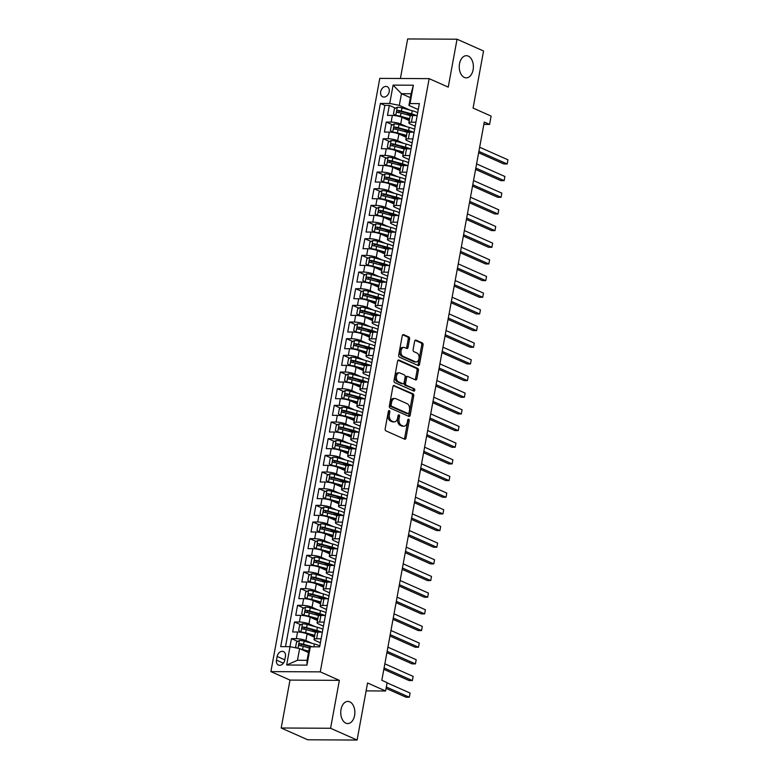 <?xml version="1.0" encoding="UTF-8"?>
<svg xmlns="http://www.w3.org/2000/svg" width="779" height="779" viewBox="0 0 779 779"><rect width="100%" height="100%" fill="white"/><g stroke="black" fill="none" stroke-linecap="round" stroke-linejoin="round"><path stroke-width="1.17" d="M389.305 410.572A1.188 0.76 90.3 0 0 388.37 411.4L385.177 428.781A1.704 1.081 90.3 0 0 385.917 430.875L404.661 439.2A1.704 1.081 90.3 0 0 404.953 439.268A1.704 1.081 90.3 0 0 405.995 438.032L409.189 420.65A1.188 0.76 90.3 0 0 407.729 420.008L407.32 422.257A5.443 3.467 90.3 0 1 403.96 426.21A5.443 3.467 90.3 0 1 403.025 426.006L401.467 425.315A5.443 3.467 90.3 0 1 399.091 418.596L399.51 416.346A1.188 0.76 90.3 0 0 398.05 415.704L397.631 417.953A5.443 3.467 90.3 0 1 394.271 421.906A5.443 3.467 90.3 0 1 393.346 421.702L391.779 421.011A5.443 3.467 90.3 0 1 389.412 414.292L389.821 412.042A1.188 0.76 90.3 0 0 389.305 410.572M464.362 77.433A11.081 7.069 90.3 0 0 466.261 77.851A11.081 7.069 90.3 0 0 473.311 68.318A11.081 7.069 90.3 0 0 468.276 56.107A11.081 7.069 90.3 0 0 466.378 55.689A11.081 7.069 90.3 0 0 459.328 65.232A11.081 7.069 90.3 0 0 464.362 77.433M345.847 723.155A11.081 7.069 90.3 0 0 347.746 723.574A11.081 7.069 90.3 0 0 354.796 714.031A11.081 7.069 90.3 0 0 349.761 701.83A11.081 7.069 90.3 0 0 347.862 701.412A11.081 7.069 90.3 0 0 340.812 710.954A11.081 7.069 90.3 0 0 345.847 723.155M380.668 91.718A5.541 4.109 -66 0 0 382.684 96.81A5.541 4.109 -66 0 0 389.208 91.766A5.541 4.109 -66 0 0 387.192 86.683A5.541 4.109 -66 0 0 380.668 91.718M409.579 339.05A1.704 1.081 90.3 0 0 408.839 336.956L403.58 334.619A1.704 1.081 90.3 0 0 403.288 334.551A1.704 1.081 90.3 0 0 402.246 335.788L398.702 355.088A1.704 1.081 90.3 0 0 399.442 357.191L418.177 365.517A1.704 1.081 90.3 0 0 418.469 365.585A1.704 1.081 90.3 0 0 419.521 364.348L423.065 345.048A1.704 1.081 90.3 0 0 422.325 342.945L415.976 340.121A1.704 1.081 90.3 0 0 415.684 340.063A1.704 1.081 90.3 0 0 414.632 341.299L413.113 349.557A1.704 1.081 90.3 0 0 413.853 351.65L417.008 353.053A4.547 2.902 90.3 0 1 419.073 358.058A4.547 2.902 90.3 0 1 416.181 361.972A4.547 2.902 90.3 0 1 415.402 361.807L403.064 356.324A4.547 2.902 90.3 0 1 401 351.31A4.547 2.902 90.3 0 1 403.892 347.395A4.547 2.902 90.3 0 1 404.671 347.57L406.726 348.486A1.704 1.081 90.3 0 0 407.018 348.544A1.704 1.081 90.3 0 0 408.069 347.307L409.579 339.05L408.245 339.04A1.704 1.081 90.3 0 0 407.505 336.947L402.714 334.814M330.569 728.268L339.362 680.359L289.992 680.086L281.2 727.995L330.569 728.268L357.094 740.05L367.561 682.979L385.595 690.992L387.124 682.657L381.827 680.301L484.275 122.069L489.582 124.426L491.111 116.09L473.077 108.077L483.555 51.005L457.039 39.213L407.66 38.95L400.406 78.484M339.362 680.359L320.276 671.868L429.151 78.64L448.246 87.121L457.039 39.213M394.252 385.488A1.704 1.081 90.3 0 0 393.96 385.42A1.704 1.081 90.3 0 0 392.908 386.657L389.364 405.956A1.704 1.081 90.3 0 0 390.104 408.06L408.848 416.385A1.704 1.081 90.3 0 0 409.141 416.453A1.704 1.081 90.3 0 0 410.182 415.217L413.727 395.917A1.704 1.081 90.3 0 0 412.987 393.814L393.668 385.478M394.028 380.522L397.572 361.222A1.704 1.081 90.3 0 1 398.624 359.986A1.704 1.081 90.3 0 1 398.916 360.054L417.661 368.379A1.704 1.081 90.3 0 1 418.401 370.483L416.882 378.74A1.704 1.081 90.3 0 1 415.83 379.977A1.704 1.081 90.3 0 1 415.538 379.909L407.943 376.53A1.704 1.081 90.3 0 0 407.651 376.471A1.704 1.081 90.3 0 0 406.599 377.708L405.596 383.19A1.704 1.081 90.3 0 0 406.336 385.284L414.243 388.799A1.188 0.76 90.3 0 1 413.824 391.087L394.778 382.625A1.704 1.081 90.3 0 1 394.028 380.522M357.094 740.05L307.715 739.787L281.2 727.995M412.003 115.477L406.268 112.936M395.596 108.193L389.325 105.399L387.484 115.399L392.353 115.428L391.136 122.089A6.923 1.431 10.4 0 1 400.718 124.007L406.94 126.773M408.946 132.148L403.21 129.596M392.538 124.854L386.267 122.06L384.427 132.06L389.296 132.089L388.078 138.75A6.923 1.431 10.4 0 1 397.65 140.668L403.882 143.433M405.888 148.808L400.153 146.257M389.481 141.515L383.2 138.73L381.369 148.731L386.238 148.75L385.021 155.42A6.923 1.431 10.4 0 1 394.593 157.329L400.815 160.094M402.821 165.469L397.095 162.928M386.423 158.176L380.142 155.391L378.312 165.391L383.18 165.421L381.953 172.081A6.923 1.431 10.4 0 1 391.535 173.999L397.757 176.765M399.763 182.14L394.028 179.589M383.365 174.847L377.085 172.052L375.254 182.052L380.123 182.082L378.896 188.742A6.923 1.431 10.4 0 1 388.478 190.66L394.7 193.426M396.706 198.801L390.97 196.25M380.308 191.507L374.027 188.722L372.196 198.713L377.065 198.742L375.838 205.413A6.923 1.431 10.4 0 1 385.42 207.321L391.642 210.087M393.648 215.462L387.913 212.91M377.25 208.168L370.97 205.383L369.139 215.384L374.008 215.403L372.781 222.073A6.923 1.431 10.4 0 1 382.362 223.992L388.585 226.757M390.591 232.123L384.855 229.581M374.183 224.839L367.912 222.044L366.081 232.045L370.95 232.074L369.723 238.734A6.923 1.431 10.4 0 1 379.305 240.653L385.527 243.418M387.533 248.793L381.798 246.242M371.125 241.5L364.854 238.715L363.014 248.705L367.892 248.735L366.666 255.405A6.923 1.431 10.4 0 1 376.247 257.313L382.47 260.079M384.475 265.454L378.74 262.903M368.068 258.161L361.797 255.376L359.956 265.376L364.835 265.396L363.608 272.066A6.923 1.431 10.4 0 1 373.19 273.984L379.412 276.749M381.418 282.115L375.682 279.573M365.01 274.831L358.739 272.037L356.899 282.037L361.768 282.066L360.55 288.727A6.923 1.431 10.4 0 1 370.132 290.645L376.354 293.41M378.36 298.785L372.625 296.234M361.953 291.492L355.682 288.697L353.841 298.698L358.71 298.727L357.493 305.387A6.923 1.431 10.4 0 1 367.075 307.306L373.297 310.071M375.303 315.446L369.567 312.895M358.895 308.153L352.624 305.368L350.784 315.368L355.652 315.388L354.435 322.058A6.923 1.431 10.4 0 1 364.017 323.967L370.239 326.732M372.245 332.107L366.51 329.566M355.837 324.824L349.567 322.029L347.726 332.029L352.595 332.058L351.378 338.719A6.923 1.431 10.4 0 1 360.95 340.637L367.182 343.403M369.188 348.778L363.452 346.227M352.78 341.484L346.499 338.69L344.669 348.69L349.537 348.719L348.32 355.38A6.923 1.431 10.4 0 1 357.892 357.298L364.114 360.064M366.12 365.439L360.395 362.887M349.722 358.145L343.442 355.36L341.611 365.351L346.48 365.38L345.253 372.05A6.923 1.431 10.4 0 1 354.834 373.959L361.057 376.724M363.063 382.099L357.327 379.548M346.665 374.806L340.384 372.021L338.553 382.022L343.422 382.041L342.195 388.711A6.923 1.431 10.4 0 1 351.777 390.63L357.999 393.395M360.005 398.77L354.27 396.219M343.607 391.477L337.326 388.682L335.496 398.682L340.365 398.712L339.138 405.372A6.923 1.431 10.4 0 1 348.719 407.29L354.942 410.056M356.948 415.431L351.212 412.88M340.55 408.138L334.269 405.353L332.438 415.343L337.307 415.373L336.08 422.043A6.923 1.431 10.4 0 1 345.662 423.951L351.884 426.717M353.89 432.092L348.155 429.541M337.482 424.798L331.211 422.014L329.381 432.014L334.249 432.033L333.022 438.704A6.923 1.431 10.4 0 1 342.604 440.622L348.826 443.387M350.832 448.753L345.097 446.211M334.425 441.469L328.154 438.674L326.323 448.675L331.192 448.704L329.965 455.364A6.923 1.431 10.4 0 1 339.547 457.283L345.769 460.048M347.775 465.423L342.039 462.872M331.367 458.13L325.096 455.345L323.256 465.336L328.134 465.365L326.907 472.035A6.923 1.431 10.4 0 1 336.489 473.944L342.711 476.709M344.717 482.084L338.982 479.533M328.31 474.791L322.039 472.006L320.198 482.006L325.077 482.026L323.85 488.696A6.923 1.431 10.4 0 1 333.431 490.604L339.654 493.37M341.66 498.745L335.924 496.204M325.252 491.461L318.981 488.667L317.141 498.667L322.009 498.696L320.792 505.357A6.923 1.431 10.4 0 1 330.374 507.275L336.596 510.041M338.602 515.416L332.867 512.864M322.194 508.122L315.923 505.328L314.083 515.328L318.952 515.357L317.735 522.018A6.923 1.431 10.4 0 1 327.316 523.936L333.539 526.701M335.545 532.076L329.809 529.525M319.137 524.783L312.866 521.998L311.025 531.999L315.894 532.018L314.677 538.688A6.923 1.431 10.4 0 1 324.249 540.597L330.481 543.362M332.487 548.737L326.752 546.186M316.079 541.444L309.799 538.659L307.968 548.659L312.837 548.689L311.619 555.349A6.923 1.431 10.4 0 1 321.191 557.267L327.414 560.033M329.42 565.408L323.694 562.857M313.022 558.115L306.741 555.32L304.91 565.32L309.779 565.35L308.552 572.01A6.923 1.431 10.4 0 1 318.134 573.928L324.356 576.694M326.362 582.069L320.627 579.518M309.964 574.775L303.683 571.99L301.853 581.981L306.722 582.01L305.495 588.681A6.923 1.431 10.4 0 1 315.076 590.589L321.299 593.355M323.304 598.73L317.569 596.178M306.907 591.436L300.626 588.651L298.795 598.652L303.664 598.671L302.437 605.341A6.923 1.431 10.4 0 1 312.019 607.26L318.241 610.025M320.247 615.391L314.512 612.849M303.849 608.107L297.568 605.312L295.738 615.313L300.606 615.342L299.379 622.002A6.923 1.431 10.4 0 1 308.961 623.921L315.183 626.686M317.189 632.061L311.454 629.51M300.782 624.768L294.511 621.983L292.68 631.973L297.549 632.003A6.923 1.431 10.4 0 1 307.13 633.921L314.443 637.173M392.353 115.428A6.923 1.431 -169.6 0 1 401.935 117.337L409.257 120.589M389.296 132.089A6.923 1.431 -169.6 0 1 398.877 134.007L406.2 137.26M386.238 148.75A6.923 1.431 -169.6 0 1 395.82 150.668L403.142 153.921M383.18 165.421A6.923 1.431 -169.6 0 1 392.762 167.329L400.085 170.582M380.123 182.082A6.923 1.431 -169.6 0 1 389.704 183.99L397.027 187.252M377.065 198.742A6.923 1.431 -169.6 0 1 386.647 200.661L393.96 203.913M374.008 215.403A6.923 1.431 -169.6 0 1 383.589 217.322L390.902 220.574M370.95 232.074A6.923 1.431 -169.6 0 1 380.532 233.982L387.845 237.235M367.892 248.735A6.923 1.431 -169.6 0 1 377.474 250.653L384.787 253.905M364.835 265.396A6.923 1.431 -169.6 0 1 374.407 267.314L381.729 270.566M361.768 282.066A6.923 1.431 -169.6 0 1 371.349 283.975L378.672 287.227M358.71 298.727A6.923 1.431 -169.6 0 1 368.292 300.645L375.614 303.898M355.652 315.388A6.923 1.431 -169.6 0 1 365.234 317.306L372.557 320.558M352.595 332.058A6.923 1.431 -169.6 0 1 362.177 333.967L369.499 337.219M349.537 348.719A6.923 1.431 -169.6 0 1 359.119 350.628L366.442 353.89M346.48 365.38A6.923 1.431 -169.6 0 1 356.061 367.298L363.384 370.551M343.422 382.041A6.923 1.431 -169.6 0 1 353.004 383.959L360.326 387.212M340.365 398.712A6.923 1.431 -169.6 0 1 349.946 400.62L357.259 403.873M337.307 415.373A6.923 1.431 -169.6 0 1 346.889 417.291L354.202 420.543M334.249 432.033A6.923 1.431 -169.6 0 1 343.831 433.952L351.144 437.204M331.192 448.704A6.923 1.431 -169.6 0 1 340.774 450.613L348.086 453.865M328.134 465.365A6.923 1.431 -169.6 0 1 337.706 467.283L345.029 470.535M325.077 482.026A6.923 1.431 -169.6 0 1 334.649 483.944L341.971 487.196M322.009 498.696A6.923 1.431 -169.6 0 1 331.591 500.605L338.914 503.857M318.952 515.357A6.923 1.431 -169.6 0 1 328.534 517.275L335.856 520.528M315.894 532.018A6.923 1.431 -169.6 0 1 325.476 533.936L332.799 537.189M312.837 548.689A6.923 1.431 -169.6 0 1 322.418 550.597L329.741 553.85M309.779 565.35A6.923 1.431 -169.6 0 1 319.361 567.258L326.683 570.52M306.722 582.01A6.923 1.431 -169.6 0 1 316.303 583.929L323.626 587.181M303.664 598.671A6.923 1.431 -169.6 0 1 313.246 600.59L320.558 603.842M300.606 615.342A6.923 1.431 -169.6 0 1 310.188 617.25L317.501 620.503M284.754 660.173L285.426 656.502A5.365 3.983 -66 0 0 283.468 651.575A5.365 3.983 -66 0 0 277.149 656.463L276.477 660.125A5.365 3.983 -66 0 0 278.434 665.052A5.365 3.983 -66 0 0 284.754 660.173M320.276 671.868L270.897 671.605L379.782 78.377L429.151 78.64M389.325 105.399L384.855 105.379L380.395 103.393L280.693 646.638L290.031 646.687L299.613 648.605L308.503 652.549M380.395 103.393L389.734 103.451L393.103 85.115L413.386 85.223L410.017 103.558L419.355 103.607L319.653 646.843L310.315 646.794L306.955 665.13L286.672 665.013L290.031 646.687M415.207 126.227L410.319 124.056A6.923 1.431 10.4 0 1 408.848 122.839A6.923 1.431 10.4 0 1 411.419 122.196L415.937 122.225M412.149 142.888L407.261 140.717A6.923 1.431 10.4 0 1 405.791 139.499A6.923 1.431 10.4 0 1 408.362 138.866L412.88 138.886M409.092 159.559L404.204 157.387A6.923 1.431 10.4 0 1 402.724 156.16A6.923 1.431 10.4 0 1 405.294 155.527L409.822 155.557M406.034 176.22L401.146 174.048A6.923 1.431 10.4 0 1 399.666 172.831A6.923 1.431 10.4 0 1 402.237 172.188L406.765 172.217M402.977 192.88L398.088 190.709A6.923 1.431 10.4 0 1 396.608 189.492A6.923 1.431 10.4 0 1 399.179 188.859L403.707 188.878M399.919 209.551L395.031 207.38A6.923 1.431 10.4 0 1 393.551 206.153A6.923 1.431 10.4 0 1 396.122 205.52L400.649 205.539M396.862 226.212L391.973 224.04A6.923 1.431 10.4 0 1 390.493 222.813A6.923 1.431 10.4 0 1 393.064 222.181L397.592 222.21M393.794 242.873L388.916 240.701A6.923 1.431 10.4 0 1 387.436 239.484A6.923 1.431 10.4 0 1 390.006 238.851L394.534 238.871M390.737 259.543L385.858 257.372A6.923 1.431 10.4 0 1 384.378 256.145A6.923 1.431 10.4 0 1 386.949 255.512L391.477 255.531M387.679 276.204L382.791 274.033A6.923 1.431 10.4 0 1 381.321 272.806A6.923 1.431 10.4 0 1 383.891 272.173L388.419 272.202M384.622 292.865L379.733 290.694A6.923 1.431 10.4 0 1 378.263 289.476A6.923 1.431 10.4 0 1 380.834 288.834L385.362 288.863M381.564 309.526L376.676 307.354A6.923 1.431 10.4 0 1 375.205 306.137A6.923 1.431 10.4 0 1 377.776 305.504L382.304 305.524M378.506 326.197L373.618 324.025A6.923 1.431 10.4 0 1 372.148 322.798A6.923 1.431 10.4 0 1 374.718 322.165L379.237 322.194M375.449 342.857L370.561 340.686A6.923 1.431 10.4 0 1 369.09 339.469A6.923 1.431 10.4 0 1 371.661 338.826L376.179 338.855M372.391 359.518L367.503 357.347A6.923 1.431 10.4 0 1 366.023 356.13A6.923 1.431 10.4 0 1 368.594 355.497L373.122 355.516M369.334 376.189L364.445 374.017A6.923 1.431 10.4 0 1 362.965 372.79A6.923 1.431 10.4 0 1 365.536 372.158L370.064 372.177M366.276 392.85L361.388 390.678A6.923 1.431 10.4 0 1 359.908 389.451A6.923 1.431 10.4 0 1 362.478 388.818L367.006 388.848M363.218 409.511L358.33 407.339A6.923 1.431 10.4 0 1 356.85 406.122A6.923 1.431 10.4 0 1 359.421 405.489L363.949 405.508M360.161 426.181L355.273 424.01A6.923 1.431 10.4 0 1 353.793 422.783A6.923 1.431 10.4 0 1 356.363 422.15L360.891 422.169M357.094 442.842L352.215 440.671A6.923 1.431 10.4 0 1 350.735 439.444A6.923 1.431 10.4 0 1 353.306 438.811L357.834 438.84M354.036 459.503L349.158 457.331A6.923 1.431 10.4 0 1 347.677 456.114A6.923 1.431 10.4 0 1 350.248 455.472L354.776 455.501M350.978 476.164L346.09 473.992A6.923 1.431 10.4 0 1 344.62 472.775A6.923 1.431 10.4 0 1 347.191 472.142L351.719 472.162M347.921 492.834L343.033 490.663A6.923 1.431 10.4 0 1 341.562 489.436A6.923 1.431 10.4 0 1 344.133 488.803L348.661 488.832M344.863 509.495L339.975 507.324A6.923 1.431 10.4 0 1 338.505 506.107A6.923 1.431 10.4 0 1 341.075 505.464L345.603 505.493M341.806 526.156L336.918 523.985A6.923 1.431 10.4 0 1 335.447 522.767A6.923 1.431 10.4 0 1 338.018 522.134L342.536 522.154M338.748 542.827L333.86 540.655A6.923 1.431 10.4 0 1 332.39 539.428A6.923 1.431 10.4 0 1 334.96 538.795L339.478 538.815M335.691 559.488L330.802 557.316A6.923 1.431 10.4 0 1 329.322 556.089A6.923 1.431 10.4 0 1 331.893 555.456L336.421 555.485M332.633 576.148L327.745 573.977A6.923 1.431 10.4 0 1 326.265 572.76A6.923 1.431 10.4 0 1 328.835 572.127L333.363 572.146M329.575 592.819L324.687 590.648A6.923 1.431 10.4 0 1 323.207 589.421A6.923 1.431 10.4 0 1 325.778 588.788L330.306 588.807M326.518 609.48L321.63 607.308A6.923 1.431 10.4 0 1 320.15 606.081A6.923 1.431 10.4 0 1 322.72 605.449L327.248 605.478M323.46 626.141L318.572 623.969A6.923 1.431 10.4 0 1 317.092 622.752A6.923 1.431 10.4 0 1 319.663 622.109L324.191 622.139M297.724 641.429L291.453 638.644L296.322 638.673A6.923 1.431 10.4 0 1 305.904 640.581L312.126 643.347M320.393 642.802L315.514 640.63A6.923 1.431 10.4 0 1 314.034 639.413A6.923 1.431 10.4 0 1 316.605 638.78L321.133 638.799M314.034 639.413L315.261 632.743A6.923 1.431 10.4 0 1 317.832 632.11L322.36 632.139M417.164 115.555L412.636 115.535A6.923 1.431 -169.6 0 0 410.066 116.168L408.848 122.839M414.107 132.226L409.579 132.196A6.923 1.431 -169.6 0 0 407.008 132.829L405.791 139.499M411.049 148.886L406.521 148.857A6.923 1.431 -169.6 0 0 403.95 149.5L402.724 156.16M407.992 165.547L403.464 165.528A6.923 1.431 -169.6 0 0 400.893 166.161L399.666 172.831M404.934 182.218L400.406 182.189A6.923 1.431 -169.6 0 0 397.835 182.822L396.608 189.492M401.876 198.879L397.348 198.849A6.923 1.431 -169.6 0 0 394.778 199.492L393.551 206.153M398.819 215.54L394.291 215.52A6.923 1.431 -169.6 0 0 391.72 216.153L390.493 222.813M395.761 232.2L391.233 232.181A6.923 1.431 -169.6 0 0 388.663 232.814L387.436 239.484M392.694 248.871L388.176 248.842A6.923 1.431 -169.6 0 0 385.605 249.484L384.378 256.145M389.636 265.532L385.108 265.512A6.923 1.431 -169.6 0 0 382.538 266.145L381.321 272.806M386.579 282.193L382.051 282.173A6.923 1.431 -169.6 0 0 379.48 282.806L378.263 289.476M383.521 298.863L378.993 298.834A6.923 1.431 -169.6 0 0 376.423 299.467L375.205 306.137M380.464 315.524L375.936 315.495A6.923 1.431 -169.6 0 0 373.365 316.138L372.148 322.798M377.406 332.185L372.878 332.166A6.923 1.431 -169.6 0 0 370.307 332.799L369.09 339.469M374.348 348.856L369.821 348.826A6.923 1.431 -169.6 0 0 367.25 349.459L366.023 356.13M371.291 365.517L366.763 365.487A6.923 1.431 -169.6 0 0 364.192 366.13L362.965 372.79M368.233 382.177L363.705 382.158A6.923 1.431 -169.6 0 0 361.135 382.791L359.908 389.451M365.176 398.848L360.648 398.819A6.923 1.431 -169.6 0 0 358.077 399.452L356.85 406.122M362.118 415.509L357.59 415.48A6.923 1.431 -169.6 0 0 355.02 416.122L353.793 422.783M359.061 432.17L354.533 432.15A6.923 1.431 -169.6 0 0 351.962 432.783L350.735 439.444M355.993 448.831L351.475 448.811A6.923 1.431 -169.6 0 0 348.904 449.444L347.677 456.114M352.936 465.501L348.408 465.472A6.923 1.431 -169.6 0 0 345.837 466.105L344.62 472.775M349.878 482.162L345.35 482.143A6.923 1.431 -169.6 0 0 342.779 482.776L341.562 489.436M346.821 498.823L342.293 498.803A6.923 1.431 -169.6 0 0 339.722 499.436L338.505 506.107M343.763 515.494L339.235 515.464A6.923 1.431 -169.6 0 0 336.664 516.097L335.447 522.767M340.705 532.154L336.177 532.125A6.923 1.431 -169.6 0 0 333.607 532.768L332.39 539.428M337.648 548.815L333.12 548.796A6.923 1.431 -169.6 0 0 330.549 549.429L329.322 556.089M334.59 565.486L330.062 565.457A6.923 1.431 -169.6 0 0 327.492 566.09L326.265 572.76M331.533 582.147L327.005 582.117A6.923 1.431 -169.6 0 0 324.434 582.76L323.207 589.421M328.475 598.808L323.947 598.788A6.923 1.431 -169.6 0 0 321.376 599.421L320.15 606.081M325.418 615.468L320.89 615.449A6.923 1.431 -169.6 0 0 318.319 616.082L317.092 622.752M294.511 621.983L299.379 622.002M297.568 605.312L302.437 605.341M300.626 588.651L305.495 588.681M303.683 571.99L308.552 572.01M306.741 555.32L311.619 555.349M309.799 538.659L314.677 538.688M312.866 521.998L317.735 522.018M315.923 505.328L320.792 505.357M318.981 488.667L323.85 488.696M322.039 472.006L326.907 472.035M325.096 455.345L329.965 455.364M328.154 438.674L333.022 438.704M331.211 422.014L336.08 422.043M334.269 405.353L339.138 405.372M337.326 388.682L342.195 388.711M340.384 372.021L345.253 372.05M343.442 355.36L348.32 355.38M346.499 338.69L351.378 338.719M349.567 322.029L354.435 322.058M352.624 305.368L357.493 305.387M355.682 288.697L360.55 288.727M358.739 272.037L363.608 272.066M361.797 255.376L366.666 255.405M364.854 238.715L369.723 238.734M367.912 222.044L372.781 222.073M370.97 205.383L375.838 205.413M374.027 188.722L378.896 188.742M377.085 172.052L381.953 172.081M380.142 155.391L385.021 155.42M383.2 138.73L388.078 138.75M386.267 122.06L391.136 122.089M384.855 105.379L285.503 646.658M291.453 638.644L289.973 646.687M410.348 97.648L401.458 93.694L399.315 105.36L409.997 110.112M299.613 648.605L297.471 660.261L307.082 660.319L309.224 648.654L310.315 646.794M289.992 680.086L270.897 671.605M483.847 124.387L489.582 124.426M366.111 690.885L385.595 690.992M418.265 109.566L408.926 105.408L411.069 93.753L401.458 93.694L393.103 85.115M310.208 646.979L308.396 646.171M410.017 103.558L408.926 105.408M399.315 105.36L389.734 103.451M297.471 660.261L286.672 665.013M307.082 660.319L306.955 665.13M413.386 85.223L411.069 93.753M388.429 411.156A1.188 0.76 90.3 0 1 388.487 412.042L388.078 414.292A5.443 3.467 90.3 0 0 390.445 421.001L391.779 421.011M394.271 421.906L392.937 421.906A5.443 3.467 90.3 0 1 392.012 421.692L390.445 421.001M403.96 426.21L402.626 426.201A5.443 3.467 90.3 0 1 401.691 425.996L400.133 425.305A5.443 3.467 90.3 0 1 397.757 418.586L398.176 416.346A1.188 0.76 90.3 0 0 398.118 415.46M404.194 438.996A1.704 1.081 90.3 0 0 404.661 438.022L407.855 420.641A1.188 0.76 90.3 0 0 407.797 419.754M408.381 416.181A1.704 1.081 90.3 0 0 408.848 415.207L412.393 395.907A1.704 1.081 90.3 0 0 411.653 393.804L393.376 385.683M391.155 404.807A1.188 0.76 90.3 0 0 391.671 406.278L408.118 413.591A1.188 0.76 90.3 0 0 409.063 412.763L409.491 410.397A5.443 3.467 90.3 0 0 407.125 403.678L395.878 398.682A5.443 3.467 90.3 0 0 394.943 398.478A5.443 3.467 90.3 0 0 391.584 402.431L391.155 404.807L389.821 404.798A1.188 0.76 90.3 0 0 390.337 406.268L391.671 406.278M407.193 413.581A1.188 0.76 90.3 0 1 406.784 413.581L390.337 406.268M394.943 398.478L393.609 398.468A5.443 3.467 90.3 0 0 390.25 402.431L391.584 402.431M389.821 404.798L390.25 402.431M398.04 360.249L416.327 368.37L417.661 368.379M415.08 379.704A1.704 1.081 90.3 0 0 415.548 378.73L417.067 370.473A1.704 1.081 90.3 0 0 416.327 368.37M406.609 376.53A1.704 1.081 90.3 0 0 406.317 376.461A1.704 1.081 90.3 0 0 405.265 377.698L404.262 383.18A1.704 1.081 90.3 0 0 405.002 385.274L414.243 388.799M413.211 390.815A1.188 0.76 90.3 0 0 412.909 388.789M400.055 373.024A4.547 2.902 90.3 0 0 399.276 372.859A4.547 2.902 90.3 0 0 396.384 376.773A4.547 2.902 90.3 0 0 398.449 381.778L402.792 383.706A1.704 1.081 90.3 0 0 403.084 383.774A1.704 1.081 90.3 0 0 404.135 382.538L405.138 377.055A1.704 1.081 90.3 0 0 404.398 374.962L400.055 373.024M399.276 372.859L397.942 372.849A4.547 2.902 90.3 0 0 395.05 376.763A4.547 2.902 90.3 0 0 397.115 381.768L398.449 381.778M402.042 383.706A1.704 1.081 90.3 0 1 401.75 383.765A1.704 1.081 90.3 0 1 401.458 383.706L397.115 381.768M406.268 348.281A1.704 1.081 90.3 0 0 406.735 347.307L408.245 339.04M403.892 347.395L402.558 347.395A4.547 2.902 90.3 0 0 399.666 351.31A4.547 2.902 90.3 0 0 401.73 356.315L403.064 356.324M416.181 361.972L414.847 361.972A4.547 2.902 90.3 0 1 414.068 361.797L401.73 356.315M417.719 365.312A1.704 1.081 90.3 0 0 418.187 364.338L421.731 345.039A1.704 1.081 90.3 0 0 420.991 342.935L415.1 340.316M300.626 649.053A4.586 0.954 10.4 0 1 302.603 649.491L308.757 651.176M303.07 650.134L308.669 651.672M296.965 648.07L295.601 647.106L296.517 642.1L299.496 640.455A4.586 0.954 10.4 0 1 304.131 641.156L314.356 643.96A13.253 2.746 10.4 0 1 319.818 645.937M386.082 688.363L405.986 697.205L409.316 697.224L410.085 693.057L387.095 682.842M312.613 646.804L303.557 644.321A4.586 0.954 -169.6 0 0 300.042 643.678C298.717 644.262 298.6 644.934 299.672 645.684A4.586 0.954 10.4 0 1 303.187 646.317L309.565 648.07M300.363 645.762L301.57 644.36L310.675 646.794M386.326 687.01L409.316 697.224L410.085 693.057M322.886 629.266A13.253 2.746 10.4 0 0 317.413 627.299L307.189 624.495A4.586 0.954 10.4 0 0 302.554 623.784L299.574 625.44L298.659 630.435L301.025 632.12A4.586 0.954 10.4 0 1 305.66 632.821L314.784 635.323M301.025 632.12L301.677 632.412M304.92 633.142L314.697 635.82M319.302 631.857A10.994 2.279 10.4 0 1 318.806 631.857A5.453 1.13 -169.6 0 0 317.043 632.129M383.833 669.336L409.043 680.544L412.373 680.564L413.143 676.396L384.845 663.815M321.659 632.129A13.253 2.746 -169.6 0 0 316.829 630.464L306.614 627.66A4.586 0.954 -169.6 0 0 303.099 627.017C301.775 627.601 301.658 628.264 302.739 629.013A4.586 0.954 10.4 0 1 306.244 629.656L315.875 632.305M303.421 629.091L304.628 627.699L315.904 630.727A10.994 2.279 10.4 0 1 319.926 632.12M384.086 667.983L412.373 680.564L413.143 676.396M325.943 612.606A13.253 2.746 10.4 0 0 320.471 610.629L310.246 607.824A4.586 0.954 10.4 0 0 305.611 607.123L302.632 608.779L301.716 613.774L304.083 615.459A4.586 0.954 10.4 0 1 308.718 616.16L317.842 618.662M304.083 615.459L304.735 615.751M307.978 616.481L317.754 619.159M322.36 615.196A10.994 2.279 10.4 0 1 321.863 615.196A5.453 1.13 -169.6 0 0 320.101 615.468M386.89 652.675L412.101 663.874L415.431 663.893L416.2 659.725L387.903 647.154M324.726 615.468A13.253 2.746 -169.6 0 0 319.887 613.803L309.672 610.999A4.586 0.954 -169.6 0 0 306.157 610.356C304.832 610.94 304.716 611.603 305.796 612.352A4.586 0.954 10.4 0 1 309.302 612.995L318.942 615.634M306.478 612.43L307.686 611.028L318.962 614.066A10.994 2.279 10.4 0 1 322.983 615.459M387.144 651.322L415.431 663.893L416.2 659.725M329.001 595.945A13.253 2.746 10.4 0 0 323.528 593.968L313.304 591.164A4.586 0.954 10.4 0 0 308.669 590.463L305.689 592.108L304.774 597.113L307.14 598.788A4.586 0.954 10.4 0 1 311.775 599.499L320.899 602.001M307.14 598.788L307.793 599.08M311.035 599.82L320.812 602.498M325.418 598.525A10.994 2.279 10.4 0 1 324.921 598.535A5.453 1.13 -169.6 0 0 323.158 598.808M389.948 636.015L415.158 647.213L418.489 647.232L419.258 643.064L390.961 630.493M327.784 598.808A13.253 2.746 -169.6 0 0 322.944 597.133L312.73 594.328A4.586 0.954 -169.6 0 0 309.214 593.686C307.89 594.27 307.773 594.942 308.854 595.692A4.586 0.954 10.4 0 1 312.36 596.334L322 598.973M309.536 595.769L310.743 594.367L322.019 597.405A10.994 2.279 10.4 0 1 326.041 598.798M390.201 634.661L418.489 647.232L419.258 643.064M332.058 579.274A13.253 2.746 10.4 0 0 326.586 577.307L316.371 574.503A4.586 0.954 10.4 0 0 311.727 573.792L308.747 575.447L307.832 580.443L310.198 582.127A4.586 0.954 10.4 0 1 314.843 582.828L323.957 585.331M310.198 582.127L310.85 582.419M314.103 583.15L323.869 585.827M328.475 581.864A10.994 2.279 10.4 0 1 327.978 581.874A5.453 1.13 -169.6 0 0 326.216 582.137M393.006 619.344L418.216 630.552L421.546 630.571L422.315 626.404L394.018 613.823M330.841 582.137A13.253 2.746 -169.6 0 0 326.012 580.472L315.787 577.667A4.586 0.954 -169.6 0 0 312.282 577.025C310.957 577.609 310.831 578.271 311.912 579.021A4.586 0.954 10.4 0 1 315.417 579.664L325.057 582.312M312.593 579.099L313.801 577.706L325.077 580.735A10.994 2.279 10.4 0 1 329.108 582.127M393.259 617.99L421.546 630.571L422.315 626.404M335.116 562.613A13.253 2.746 10.4 0 0 329.644 560.637L319.429 557.832A4.586 0.954 10.4 0 0 314.784 557.131L311.814 558.786L310.889 563.782L313.255 565.466A4.586 0.954 10.4 0 1 317.9 566.167L327.014 568.67M313.255 565.466L313.908 565.758M317.16 566.489L326.927 569.167M331.533 565.203A10.994 2.279 10.4 0 1 331.036 565.203A5.453 1.13 -169.6 0 0 329.274 565.476M396.063 602.683L421.273 613.881L424.613 613.901L425.373 609.743L397.086 597.162M333.899 565.476A13.253 2.746 -169.6 0 0 329.069 563.811L318.845 561.007A4.586 0.954 -169.6 0 0 315.339 560.364C314.015 560.948 313.888 561.61 314.969 562.36A4.586 0.954 10.4 0 1 318.475 563.003L328.115 565.642M315.651 562.438L316.858 561.036L328.134 564.074A10.994 2.279 10.4 0 1 332.166 565.466M396.316 601.33L424.613 613.901L425.373 609.743M338.174 545.952A13.253 2.746 10.4 0 0 332.701 543.976L322.487 541.171A4.586 0.954 10.4 0 0 317.842 540.47L314.872 542.116L313.947 547.121L316.313 548.796A4.586 0.954 10.4 0 1 320.958 549.507L330.072 552.009M316.313 548.796L316.975 549.088M320.218 549.828L329.984 552.506M334.59 548.533A10.994 2.279 10.4 0 1 334.094 548.543A5.453 1.13 -169.6 0 0 332.331 548.815M399.13 586.022L424.331 597.22L427.671 597.24L428.431 593.072L400.143 580.501M336.956 548.815A13.253 2.746 -169.6 0 0 332.127 547.14L321.902 544.336A4.586 0.954 -169.6 0 0 318.397 543.693C317.072 544.278 316.946 544.949 318.027 545.699A4.586 0.954 10.4 0 1 321.532 546.342L331.172 548.981M318.708 545.777L319.916 544.375L331.192 547.413A10.994 2.279 10.4 0 1 335.223 548.806M399.374 584.669L427.671 597.24L428.431 593.072M341.231 529.292A13.253 2.746 10.4 0 0 335.759 527.315L325.544 524.51A4.586 0.954 10.4 0 0 320.899 523.8L317.929 525.455L317.004 530.46L319.371 532.135A4.586 0.954 10.4 0 1 324.015 532.846L333.139 535.348M319.371 532.135L320.033 532.427M323.275 533.157L333.042 535.845M337.658 531.872A10.994 2.279 10.4 0 1 337.151 531.882A5.453 1.13 -169.6 0 0 335.389 532.145M402.188 569.352L427.389 580.559L430.729 580.579L431.488 576.411L403.201 563.84M340.014 532.154A13.253 2.746 -169.6 0 0 335.184 530.48L324.96 527.675A4.586 0.954 -169.6 0 0 321.454 527.032C320.13 527.617 320.003 528.279 321.084 529.038A4.586 0.954 10.4 0 1 324.59 529.671L334.23 532.32M321.766 529.107L322.973 527.714L334.249 530.742A10.994 2.279 10.4 0 1 338.281 532.145M402.431 567.998L430.729 580.579L431.488 576.411M344.289 512.621A13.253 2.746 10.4 0 0 338.826 510.654L328.602 507.85A4.586 0.954 10.4 0 0 323.957 507.139L320.987 508.794L320.072 513.789L322.428 515.474A4.586 0.954 10.4 0 1 327.073 516.175L336.197 518.678M322.428 515.474L323.09 515.766M326.333 516.496L336.1 519.174M340.715 515.211A10.994 2.279 10.4 0 1 340.219 515.211A5.453 1.13 -169.6 0 0 338.446 515.484M405.246 552.691L430.446 563.899L433.786 563.908L434.546 559.75L406.258 547.17M343.072 515.484A13.253 2.746 -169.6 0 0 338.242 513.819L328.017 511.014A4.586 0.954 -169.6 0 0 324.512 510.372C323.188 510.956 323.061 511.618 324.142 512.368A4.586 0.954 10.4 0 1 327.657 513.01L337.288 515.659M324.824 512.446L326.041 511.053L337.307 514.082A10.994 2.279 10.4 0 1 341.338 515.474M405.489 551.337L433.786 563.908L434.546 559.75M347.346 495.96A13.253 2.746 10.4 0 0 341.884 493.983L331.659 491.179A4.586 0.954 10.4 0 0 327.014 490.478L324.045 492.133L323.129 497.129L325.486 498.813A4.586 0.954 10.4 0 1 330.13 499.514L339.255 502.017M325.486 498.813L326.148 499.105M329.39 499.836L339.157 502.513M343.773 498.541A10.994 2.279 10.4 0 1 343.276 498.55A5.453 1.13 -169.6 0 0 341.504 498.823M408.303 536.03L433.504 547.228L436.844 547.248L437.603 543.08L409.316 530.509M346.129 498.823A13.253 2.746 -169.6 0 0 341.299 497.148L331.075 494.344A4.586 0.954 -169.6 0 0 327.57 493.711C326.245 494.285 326.119 494.957 327.199 495.707A4.586 0.954 10.4 0 1 330.715 496.35L340.345 498.988M327.881 495.785L329.098 494.383L340.365 497.421A10.994 2.279 10.4 0 1 344.396 498.813M408.547 534.676L436.844 547.248L437.603 543.08M350.404 479.299A13.253 2.746 10.4 0 0 344.941 477.323L334.717 474.518A4.586 0.954 10.4 0 0 330.072 473.817L327.102 475.463L326.187 480.468L328.543 482.143A4.586 0.954 10.4 0 1 333.188 482.853L342.312 485.356M328.543 482.143L329.205 482.435M332.448 483.165L342.215 485.853M346.83 481.88A10.994 2.279 10.4 0 1 346.334 481.889A5.453 1.13 -169.6 0 0 344.561 482.152M411.361 519.359L436.561 530.567L439.901 530.587L440.671 526.419L412.373 513.848M349.187 482.162A13.253 2.746 -169.6 0 0 344.357 480.487L334.133 477.683A4.586 0.954 -169.6 0 0 330.627 477.04C329.303 477.624 329.176 478.296 330.257 479.046A4.586 0.954 10.4 0 1 333.772 479.679L343.403 482.328M330.939 479.124L332.156 477.722L343.422 480.75A10.994 2.279 10.4 0 1 347.453 482.152M411.604 518.006L439.901 530.587L440.671 526.419M353.462 462.629A13.253 2.746 10.4 0 0 347.999 460.662L337.774 457.857A4.586 0.954 10.4 0 0 333.139 457.146L330.16 458.802L329.244 463.797L331.611 465.482A4.586 0.954 10.4 0 1 336.246 466.183L345.37 468.685M331.611 465.482L332.263 465.774M335.506 466.504L345.282 469.182M349.888 465.219A10.994 2.279 10.4 0 1 349.391 465.219A5.453 1.13 -169.6 0 0 347.619 465.491M414.418 502.698L439.619 513.906L442.959 513.926L443.728 509.758L415.431 497.177M352.244 465.491A13.253 2.746 -169.6 0 0 347.415 463.826L337.19 461.022A4.586 0.954 -169.6 0 0 333.685 460.379C332.36 460.964 332.243 461.626 333.315 462.375A4.586 0.954 10.4 0 1 336.83 463.018L346.46 465.667M334.006 462.453L335.213 461.061L346.489 464.089A10.994 2.279 10.4 0 1 350.511 465.482M414.671 501.345L442.959 513.926L443.728 509.758M356.519 445.968A13.253 2.746 10.4 0 0 351.056 443.991L340.832 441.187A4.586 0.954 10.4 0 0 336.197 440.486L333.217 442.141L332.302 447.136L334.668 448.821A4.586 0.954 10.4 0 1 339.303 449.522L348.427 452.024M334.668 448.821L335.321 449.113M338.563 449.843L348.34 452.521M352.945 448.558A10.994 2.279 10.4 0 1 352.449 448.558A5.453 1.13 -169.6 0 0 350.677 448.831M417.476 486.038L442.686 497.236L446.016 497.255L446.786 493.088L418.489 480.516M355.302 448.831A13.253 2.746 -169.6 0 0 350.472 447.156L340.257 444.361A4.586 0.954 -169.6 0 0 336.742 443.718C335.418 444.303 335.301 444.965 336.372 445.715A4.586 0.954 10.4 0 1 339.887 446.357L349.518 448.996M337.064 445.792L338.271 444.39L349.547 447.428A10.994 2.279 10.4 0 1 353.569 448.821M417.729 484.684L446.016 497.255L446.786 493.088M359.586 429.307A13.253 2.746 10.4 0 0 354.114 427.33L343.89 424.526A4.586 0.954 10.4 0 0 339.255 423.825L336.275 425.47L335.359 430.475L337.726 432.15A4.586 0.954 10.4 0 1 342.361 432.861L351.485 435.364M337.726 432.15L338.378 432.442M341.621 433.173L351.397 435.86M356.003 431.887A10.994 2.279 10.4 0 1 355.506 431.897A5.453 1.13 -169.6 0 0 353.744 432.17M420.533 469.377L445.744 480.575L449.074 480.594L449.843 476.427L421.546 463.856M358.359 432.17A13.253 2.746 -169.6 0 0 353.53 430.495L343.315 427.69A4.586 0.954 -169.6 0 0 339.8 427.048C338.476 427.632 338.359 428.304 339.44 429.054A4.586 0.954 10.4 0 1 342.945 429.696L352.575 432.335M340.121 429.132L341.329 427.729L352.605 430.768A10.994 2.279 10.4 0 1 356.626 432.16M420.787 468.023L449.074 480.594L449.843 476.427M362.644 412.636A13.253 2.746 10.4 0 0 357.172 410.669L346.947 407.865A4.586 0.954 10.4 0 0 342.312 407.154L339.332 408.809L338.417 413.805L340.783 415.489A4.586 0.954 10.4 0 1 345.418 416.19L354.542 418.693M340.783 415.489L341.436 415.782M344.678 416.512L354.455 419.19M359.061 415.226A10.994 2.279 10.4 0 1 358.564 415.226A5.453 1.13 -169.6 0 0 356.801 415.499M423.591 452.706L448.801 463.914L452.132 463.933L452.901 459.766L424.604 447.185M361.427 415.499A13.253 2.746 -169.6 0 0 356.587 413.834L346.373 411.03A4.586 0.954 -169.6 0 0 342.857 410.387C341.533 410.971 341.416 411.633 342.497 412.383A4.586 0.954 10.4 0 1 346.003 413.026L355.643 415.674M343.179 412.461L344.386 411.069L355.662 414.097A10.994 2.279 10.4 0 1 359.684 415.489M423.844 451.353L452.132 463.933L452.901 459.766M365.702 395.975A13.253 2.746 10.4 0 0 360.229 393.999L350.005 391.194A4.586 0.954 10.4 0 0 345.37 390.493L342.39 392.149L341.475 397.144L343.841 398.829A4.586 0.954 10.4 0 1 348.476 399.53L357.6 402.032M343.841 398.829L344.493 399.121M347.736 399.851L357.512 402.529M362.118 398.566A10.994 2.279 10.4 0 1 361.622 398.566A5.453 1.13 -169.6 0 0 359.859 398.838M426.649 436.045L451.859 447.243L455.189 447.263L455.958 443.095L427.661 430.524M364.484 398.838A13.253 2.746 -169.6 0 0 359.645 397.173L349.43 394.369A4.586 0.954 -169.6 0 0 345.915 393.726C344.591 394.31 344.474 394.972 345.555 395.722A4.586 0.954 10.4 0 1 349.06 396.365L358.7 399.004M346.236 395.8L347.444 394.398L358.72 397.436A10.994 2.279 10.4 0 1 362.741 398.829M426.902 434.692L455.189 447.263L455.958 443.095M368.759 379.315A13.253 2.746 10.4 0 0 363.287 377.338L353.072 374.533A4.586 0.954 10.4 0 0 348.427 373.832L345.448 375.478L344.532 380.483L346.898 382.158A4.586 0.954 10.4 0 1 351.543 382.869L360.658 385.371M346.898 382.158L347.551 382.45M350.803 383.19L360.57 385.868M365.176 381.895A10.994 2.279 10.4 0 1 364.679 381.905A5.453 1.13 -169.6 0 0 362.917 382.177M429.706 419.384L454.917 430.583L458.247 430.602L459.016 426.434L430.719 413.863M367.542 382.177A13.253 2.746 -169.6 0 0 362.712 380.503L352.488 377.698A4.586 0.954 -169.6 0 0 348.982 377.055C347.658 377.64 347.531 378.312 348.612 379.061A4.586 0.954 10.4 0 1 352.118 379.704L361.758 382.343M349.294 379.139L350.501 377.737L361.777 380.775A10.994 2.279 10.4 0 1 365.809 382.168M429.959 418.031L458.247 430.602L459.016 426.434M371.817 362.654A13.253 2.746 10.4 0 0 366.344 360.677L356.13 357.873A4.586 0.954 10.4 0 0 351.485 357.162L348.515 358.817L347.59 363.822L349.956 365.497A4.586 0.954 10.4 0 1 354.601 366.198L363.715 368.71M349.956 365.497L350.608 365.789M353.861 366.519L363.627 369.207M368.233 365.234A10.994 2.279 10.4 0 1 367.737 365.244A5.453 1.13 -169.6 0 0 365.974 365.507M432.764 402.714L457.974 413.922L461.314 413.941L462.074 409.773L433.786 397.193M370.6 365.517A13.253 2.746 -169.6 0 0 365.77 363.842L355.545 361.037A4.586 0.954 -169.6 0 0 352.04 360.395C350.716 360.979 350.589 361.641 351.67 362.401A4.586 0.954 10.4 0 1 355.175 363.033L364.815 365.682M352.351 362.469L353.559 361.076L364.835 364.105A10.994 2.279 10.4 0 1 368.866 365.507M433.017 401.36L461.314 413.941L462.074 409.773M374.874 345.983A13.253 2.746 10.4 0 0 369.402 344.016L359.187 341.212A4.586 0.954 10.4 0 0 354.542 340.501L351.572 342.156L350.647 347.152L353.014 348.836A4.586 0.954 10.4 0 1 357.658 349.537L366.773 352.04M353.014 348.836L353.676 349.128M356.918 349.859L366.685 352.536M371.291 348.573A10.994 2.279 10.4 0 1 370.794 348.573A5.453 1.13 -169.6 0 0 369.032 348.846M435.831 386.053L461.032 397.261L464.372 397.271L465.131 393.113L436.844 380.532M373.657 348.846A13.253 2.746 -169.6 0 0 368.827 347.181L358.603 344.376A4.586 0.954 -169.6 0 0 355.097 343.734C353.773 344.318 353.647 344.98 354.727 345.73A4.586 0.954 10.4 0 1 358.233 346.373L367.873 349.021M355.409 345.808L356.616 344.415L367.892 347.444A10.994 2.279 10.4 0 1 371.924 348.836M436.074 384.699L464.372 397.271L465.131 393.113M377.932 329.322A13.253 2.746 10.4 0 0 372.459 327.346L362.245 324.541A4.586 0.954 10.4 0 0 357.6 323.84L354.63 325.495L353.705 330.491L356.071 332.175A4.586 0.954 10.4 0 1 360.716 332.876L369.84 335.379M356.071 332.175L356.733 332.467M359.976 333.198L369.743 335.876M374.358 331.903A10.994 2.279 10.4 0 1 373.852 331.912A5.453 1.13 -169.6 0 0 372.089 332.185M438.889 369.392L464.089 380.59L467.429 380.61L468.189 376.442L439.901 363.871M376.715 332.185A13.253 2.746 -169.6 0 0 371.885 330.51L361.66 327.706A4.586 0.954 -169.6 0 0 358.155 327.073C356.831 327.647 356.704 328.319 357.785 329.069A4.586 0.954 10.4 0 1 361.29 329.712L370.931 332.351M358.467 329.147L359.674 327.745L370.95 330.783A10.994 2.279 10.4 0 1 374.981 332.175M439.132 368.039L467.429 380.61L468.189 376.442M380.989 312.661A13.253 2.746 10.4 0 0 375.527 310.685L365.302 307.88A4.586 0.954 10.4 0 0 360.658 307.179L357.688 308.825L356.772 313.83L359.129 315.505A4.586 0.954 10.4 0 1 363.774 316.216L372.898 318.718M359.129 315.505L359.791 315.797M363.033 316.527L372.8 319.215M377.416 315.242A10.994 2.279 10.4 0 1 376.919 315.252A5.453 1.13 -169.6 0 0 375.147 315.514M441.946 352.721L467.147 363.929L470.487 363.949L471.246 359.781L442.959 347.21M379.772 315.524A13.253 2.746 -169.6 0 0 374.942 313.849L364.718 311.045A4.586 0.954 -169.6 0 0 361.213 310.402C359.888 310.987 359.762 311.658 360.843 312.408A4.586 0.954 10.4 0 1 364.358 313.041L373.988 315.69M361.524 312.476L362.741 311.084L374.008 314.112A10.994 2.279 10.4 0 1 378.039 315.514M442.19 351.368L470.487 363.949L471.246 359.781M384.047 295.991A13.253 2.746 10.4 0 0 378.584 294.024L368.36 291.219A4.586 0.954 10.4 0 0 363.715 290.509L360.745 292.164L359.83 297.159L362.186 298.844A4.586 0.954 10.4 0 1 366.831 299.545L375.955 302.048M362.186 298.844L362.848 299.136M366.091 299.866L375.858 302.544M380.473 298.581A10.994 2.279 10.4 0 1 379.977 298.581A5.453 1.13 -169.6 0 0 378.204 298.854M445.004 336.061L470.204 347.268L473.544 347.278L474.304 343.12L446.016 330.539M382.83 298.854A13.253 2.746 -169.6 0 0 378 297.188L367.776 294.384A4.586 0.954 -169.6 0 0 364.27 293.741C362.946 294.326 362.819 294.988 363.9 295.738A4.586 0.954 10.4 0 1 367.415 296.38L377.046 299.029M364.582 295.816L365.799 294.423L377.065 297.451A10.994 2.279 10.4 0 1 381.097 298.844M445.247 334.707L473.544 347.278L474.304 343.12M387.105 279.33A13.253 2.746 10.4 0 0 381.642 277.353L371.417 274.549A4.586 0.954 10.4 0 0 366.773 273.848L363.803 275.503L362.887 280.498L365.244 282.183A4.586 0.954 10.4 0 1 369.889 282.884L379.013 285.387M365.244 282.183L365.906 282.475M369.149 283.205L378.915 285.883M383.531 281.92A10.994 2.279 10.4 0 1 383.034 281.92A5.453 1.13 -169.6 0 0 381.262 282.193M448.061 319.4L473.262 330.598L476.602 330.617L477.371 326.45L449.074 313.879M385.887 282.193A13.253 2.746 -169.6 0 0 381.058 280.518L370.833 277.714A4.586 0.954 -169.6 0 0 367.328 277.081C366.003 277.655 365.877 278.327 366.958 279.077A4.586 0.954 10.4 0 1 370.473 279.719L380.103 282.358M367.639 279.155L368.857 277.752L380.123 280.791A10.994 2.279 10.4 0 1 384.154 282.183M448.305 318.046L476.602 330.617L477.371 326.45M390.162 262.669A13.253 2.746 10.4 0 0 384.699 260.692L374.475 257.888A4.586 0.954 10.4 0 0 369.84 257.187L366.86 258.832L365.945 263.838L368.311 265.512A4.586 0.954 10.4 0 1 372.946 266.223L382.07 268.726M368.311 265.512L368.964 265.805M372.206 266.535L381.983 269.222M386.588 265.249A10.994 2.279 10.4 0 1 386.092 265.259A5.453 1.13 -169.6 0 0 384.32 265.532M451.119 302.739L476.32 313.937L479.66 313.956L480.429 309.789L452.132 297.218M388.945 265.532A13.253 2.746 -169.6 0 0 384.115 263.857L373.891 261.053A4.586 0.954 -169.6 0 0 370.385 260.41C369.061 260.994 368.944 261.666 370.015 262.416A4.586 0.954 10.4 0 1 373.531 263.059L383.161 265.697M370.707 262.494L371.914 261.092L383.19 264.13A10.994 2.279 10.4 0 1 387.212 265.522M451.362 301.376L479.66 313.956L480.429 309.789M393.22 245.998A13.253 2.746 10.4 0 0 387.757 244.031L377.533 241.227A4.586 0.954 10.4 0 0 372.898 240.516L369.918 242.172L369.003 247.167L371.369 248.852A4.586 0.954 10.4 0 1 376.004 249.553L385.128 252.055M371.369 248.852L372.021 249.144M375.264 249.874L385.04 252.552M389.646 248.589A10.994 2.279 10.4 0 1 389.149 248.589A5.453 1.13 -169.6 0 0 387.377 248.861M454.176 286.068L479.387 297.276L482.717 297.296L483.486 293.128L455.189 280.547M392.003 248.861A13.253 2.746 -169.6 0 0 387.173 247.196L376.958 244.392A4.586 0.954 -169.6 0 0 373.443 243.749C372.119 244.333 372.002 244.995 373.073 245.745A4.586 0.954 10.4 0 1 376.588 246.388L386.218 249.037M373.764 245.823L374.972 244.431L386.248 247.459A10.994 2.279 10.4 0 1 390.269 248.852M454.43 284.715L482.717 297.296L483.486 293.128M396.287 229.338A13.253 2.746 10.4 0 0 390.815 227.361L380.59 224.556A4.586 0.954 10.4 0 0 375.955 223.855L372.975 225.511L372.06 230.506L374.426 232.191A4.586 0.954 10.4 0 1 379.061 232.892L388.185 235.394M374.426 232.191L375.079 232.483M378.321 233.213L388.098 235.891M392.704 231.928A10.994 2.279 10.4 0 1 392.207 231.928A5.453 1.13 -169.6 0 0 390.445 232.2M457.234 269.407L482.444 280.606L485.775 280.625L486.544 276.457L458.247 263.886M395.06 232.2A13.253 2.746 -169.6 0 0 390.23 230.535L380.016 227.731A4.586 0.954 -169.6 0 0 376.5 227.088C375.176 227.672 375.059 228.335 376.14 229.084A4.586 0.954 10.4 0 1 379.646 229.727L389.276 232.366M376.822 229.162L378.029 227.76L389.305 230.798A10.994 2.279 10.4 0 1 393.327 232.191M457.487 268.054L485.775 280.625L486.544 276.457M399.345 212.677A13.253 2.746 10.4 0 0 393.872 210.7L383.648 207.896A4.586 0.954 10.4 0 0 379.013 207.195L376.033 208.84L375.118 213.845L377.484 215.52A4.586 0.954 10.4 0 1 382.119 216.231L391.243 218.733M377.484 215.52L378.136 215.812M381.379 216.552L391.155 219.23M395.761 215.257A10.994 2.279 10.4 0 1 395.265 215.267A5.453 1.13 -169.6 0 0 393.502 215.54M460.292 252.747L485.502 263.945L488.832 263.964L489.601 259.797L461.304 247.225M398.127 215.54A13.253 2.746 -169.6 0 0 393.288 213.865L383.073 211.06A4.586 0.954 -169.6 0 0 379.558 210.418C378.234 211.002 378.117 211.674 379.198 212.424A4.586 0.954 10.4 0 1 382.703 213.066L392.343 215.705M379.879 212.501L381.087 211.099L392.363 214.137A10.994 2.279 10.4 0 1 396.384 215.53M460.545 251.393L488.832 263.964L489.601 259.797M402.402 196.016A13.253 2.746 10.4 0 0 396.93 194.039L386.705 191.235A4.586 0.954 10.4 0 0 382.07 190.524L379.091 192.179L378.175 197.175L380.541 198.859A4.586 0.954 10.4 0 1 385.177 199.56L394.301 202.063M380.541 198.859L381.194 199.151M384.437 199.882L394.213 202.569M398.819 198.596A10.994 2.279 10.4 0 1 398.322 198.606A5.453 1.13 -169.6 0 0 396.56 198.869M463.349 236.076L488.56 247.284L491.89 247.303L492.659 243.136L464.362 230.555M401.185 198.879A13.253 2.746 -169.6 0 0 396.345 197.204L386.131 194.399A4.586 0.954 -169.6 0 0 382.616 193.757C381.291 194.341 381.174 195.003 382.255 195.753A4.586 0.954 10.4 0 1 385.761 196.396L395.401 199.044M382.937 195.831L384.144 194.438L395.42 197.467A10.994 2.279 10.4 0 1 399.442 198.869M463.602 234.722L491.89 247.303L492.659 243.136M405.46 179.345A13.253 2.746 10.4 0 0 399.987 177.378L389.773 174.574A4.586 0.954 10.4 0 0 385.128 173.863L382.148 175.518L381.233 180.514L383.599 182.198A4.586 0.954 10.4 0 1 388.244 182.899L397.358 185.402M383.599 182.198L384.251 182.49M387.504 183.221L397.271 185.899M401.876 181.935A10.994 2.279 10.4 0 1 401.38 181.935A5.453 1.13 -169.6 0 0 399.617 182.208M466.407 219.415L491.617 230.623L494.947 230.633L495.717 226.475L467.419 213.894M404.243 182.208A13.253 2.746 -169.6 0 0 399.413 180.543L389.188 177.739A4.586 0.954 -169.6 0 0 385.673 177.096C384.359 177.68 384.232 178.342 385.313 179.092A4.586 0.954 10.4 0 1 388.818 179.735L398.459 182.383M385.994 179.17L387.202 177.768L398.478 180.806A10.994 2.279 10.4 0 1 402.509 182.198M466.66 218.062L494.947 230.633L495.717 226.475M408.517 162.684A13.253 2.746 10.4 0 0 403.045 160.708L392.83 157.903A4.586 0.954 10.4 0 0 388.185 157.202L385.216 158.848L384.29 163.853L386.657 165.537A4.586 0.954 10.4 0 1 391.301 166.239L400.416 168.741M386.657 165.537L387.309 165.82M390.561 166.56L400.328 169.238M404.934 165.265A10.994 2.279 10.4 0 1 404.437 165.275A5.453 1.13 -169.6 0 0 402.675 165.547M469.464 202.754L494.675 213.952L498.015 213.972L498.774 209.804L470.487 197.233M407.3 165.547A13.253 2.746 -169.6 0 0 402.47 163.872L392.246 161.068A4.586 0.954 -169.6 0 0 388.74 160.435C387.416 161.01 387.29 161.681 388.37 162.431A4.586 0.954 10.4 0 1 391.876 163.074L401.516 165.713M389.052 162.509L390.26 161.107L401.536 164.145A10.994 2.279 10.4 0 1 405.567 165.537M469.718 201.401L498.015 213.972L498.774 209.804M411.575 146.024A13.253 2.746 10.4 0 0 406.102 144.047L395.888 141.242A4.586 0.954 10.4 0 0 391.243 140.541L388.273 142.187L387.348 147.192L389.714 148.867A4.586 0.954 10.4 0 1 394.359 149.578L403.473 152.08M389.714 148.867L390.376 149.159M393.619 149.889L403.386 152.577M407.992 148.604A10.994 2.279 10.4 0 1 407.495 148.614A5.453 1.13 -169.6 0 0 405.732 148.877M472.532 186.084L497.732 197.291L501.072 197.311L501.832 193.143L473.544 180.572M410.358 148.886A13.253 2.746 -169.6 0 0 405.528 147.212L395.304 144.407A4.586 0.954 -169.6 0 0 391.798 143.764C390.474 144.349 390.347 145.021 391.428 145.77A4.586 0.954 10.4 0 1 394.934 146.403L404.574 149.052M392.11 145.839L393.317 144.446L404.593 147.474A10.994 2.279 10.4 0 1 408.624 148.877M472.775 184.73L501.072 197.311L501.832 193.143M414.632 129.353A13.253 2.746 10.4 0 0 409.16 127.386L398.945 124.582A4.586 0.954 10.4 0 0 394.301 123.871L391.331 125.526L390.406 130.521L392.772 132.206A4.586 0.954 10.4 0 1 397.417 132.907L406.541 135.41M392.772 132.206L393.434 132.498M396.677 133.228L406.443 135.906M411.059 131.943A10.994 2.279 10.4 0 1 410.552 131.943A5.453 1.13 -169.6 0 0 408.79 132.216M475.589 169.423L500.79 180.631L504.13 180.64L504.889 176.482L476.602 163.902M413.415 132.216A13.253 2.746 -169.6 0 0 408.586 130.551L398.361 127.746A4.586 0.954 -169.6 0 0 394.856 127.104C393.531 127.688 393.405 128.35 394.486 129.1A4.586 0.954 10.4 0 1 397.991 129.742L407.631 132.391M395.167 129.178L396.375 127.785L407.651 130.814A10.994 2.279 10.4 0 1 411.682 132.206M475.833 168.069L504.13 180.64L504.889 176.482M417.69 112.692A13.253 2.746 10.4 0 0 412.227 110.715L402.003 107.911A4.586 0.954 10.4 0 0 397.358 107.21L394.388 108.865L393.473 113.861L395.829 115.545A4.586 0.954 10.4 0 1 400.474 116.246L409.598 118.749M395.829 115.545L396.492 115.837M399.734 116.568L409.501 119.245M414.116 115.273A10.994 2.279 10.4 0 1 413.62 115.282A5.453 1.13 -169.6 0 0 411.848 115.555M478.647 152.762L503.847 163.96L507.187 163.98L507.947 159.812L479.66 147.241M416.473 115.555A13.253 2.746 -169.6 0 0 411.643 113.88L401.419 111.076A4.586 0.954 -169.6 0 0 397.913 110.443C396.589 111.017 396.462 111.689 397.543 112.439A4.586 0.954 10.4 0 1 401.058 113.082L410.689 115.72M398.225 112.517L399.442 111.115L410.708 114.153A10.994 2.279 10.4 0 1 414.74 115.545M478.89 151.408L507.187 163.98L507.947 159.812M401.935 117.337L400.718 124.007M398.877 134.007L397.65 140.668M395.82 150.668L394.593 157.329M392.762 167.329L391.535 173.999M389.704 183.99L388.478 190.66M386.647 200.661L385.42 207.321M383.589 217.322L382.362 223.992M380.532 233.982L379.305 240.653M377.474 250.653L376.247 257.313M374.407 267.314L373.19 273.984M371.349 283.975L370.132 290.645M368.292 300.645L367.075 307.306M365.234 317.306L364.017 323.967M362.177 333.967L360.95 340.637M359.119 350.628L357.892 357.298M356.061 367.298L354.834 373.959M353.004 383.959L351.777 390.63M349.946 400.62L348.719 407.29M346.889 417.291L345.662 423.951M343.831 433.952L342.604 440.622M340.774 450.613L339.547 457.283M337.706 467.283L336.489 473.944M334.649 483.944L333.431 490.604M331.591 500.605L330.374 507.275M328.534 517.275L327.316 523.936M325.476 533.936L324.249 540.597M322.418 550.597L321.191 557.267M319.361 567.258L318.134 573.928M316.303 583.929L315.076 590.589M313.246 600.59L312.019 607.26M310.188 617.25L308.961 623.921M307.13 633.921L305.904 640.581M317.832 632.11L316.605 638.78M412.636 115.535L411.419 122.196M409.579 132.196L408.362 138.866M406.521 148.857L405.294 155.527M403.464 165.528L402.237 172.188M400.406 182.189L399.179 188.859M397.348 198.849L396.122 205.52M394.291 215.52L393.064 222.181M391.233 232.181L390.006 238.851M388.176 248.842L386.949 255.512M385.108 265.512L383.891 272.173M382.051 282.173L380.834 288.834M378.993 298.834L377.776 305.504M375.936 315.495L374.718 322.165M372.878 332.166L371.661 338.826M369.821 348.826L368.594 355.497M366.763 365.487L365.536 372.158M363.705 382.158L362.478 388.818M360.648 398.819L359.421 405.489M357.59 415.48L356.363 422.15M354.533 432.15L353.306 438.811M351.475 448.811L350.248 455.472M348.408 465.472L347.191 472.142M345.35 482.143L344.133 488.803M342.293 498.803L341.075 505.464M339.235 515.464L338.018 522.134M336.177 532.125L334.96 538.795M333.12 548.796L331.893 555.456M330.062 565.457L328.835 572.127M327.005 582.117L325.778 588.788M323.947 598.788L322.72 605.449M320.89 615.449L319.663 622.109M297.549 632.003L296.322 638.673M283.41 663.202L276.477 660.125M284.812 659.862L277.149 656.463M388.078 414.292L389.412 414.292M392.012 421.692L393.346 421.702M398.176 416.346L399.51 416.346M397.757 418.586L399.091 418.596M400.133 425.305L401.467 425.315M401.691 425.996L403.025 426.006M407.855 420.641L409.189 420.65M404.661 438.022L405.995 438.032M388.487 412.042L389.821 412.042M411.653 393.804L412.987 393.814M412.393 395.907L413.727 395.917M408.848 415.207L410.182 415.217M406.784 413.581L408.118 413.591M398.332 360.044L398.916 360.054M417.067 370.473L418.401 370.483M415.548 378.73L416.882 378.74M405.265 377.698L406.599 377.708M404.262 383.18L405.596 383.19M405.002 385.274L406.336 385.284M401.458 383.706L402.792 383.706M406.735 347.307L408.069 347.307M414.068 361.797L415.402 361.807M415.392 340.121L415.976 340.121M420.991 342.935L422.325 342.945M421.731 345.039L423.065 345.048M418.187 364.338L419.521 364.348M403.006 334.61L403.58 334.619M407.505 336.947L408.839 336.956M299.418 640.494L297.987 648.274M314.356 643.96L313.83 646.813M303.187 646.317L302.603 649.491M304.131 641.156L303.557 644.321M301.57 644.36L300.042 643.678M302.476 623.833L300.967 632.081M317.413 627.299L316.829 630.464M306.244 629.656L305.66 632.821M307.189 624.495L306.614 627.66M304.628 627.699L303.099 627.017M305.534 607.162L304.024 615.41M320.471 610.629L319.887 613.803M309.302 612.995L308.718 616.16M310.246 607.824L309.672 610.999M307.686 611.028L306.157 610.356M308.591 590.501L307.082 598.749M323.528 593.968L322.944 597.133M312.36 596.334L311.775 599.499M313.304 591.164L312.73 594.328M310.743 594.367L309.214 593.686M311.649 573.841L310.139 582.088M326.586 577.307L326.012 580.472M315.417 579.664L314.843 582.828M316.371 574.503L315.787 577.667M313.801 577.706L312.282 577.025M314.706 557.17L313.197 565.418M329.644 560.637L329.069 563.811M318.475 563.003L317.9 566.167M319.429 557.832L318.845 561.007M316.858 561.036L315.339 560.364M317.764 540.509L316.255 548.757M332.701 543.976L332.127 547.14M321.532 546.342L320.958 549.507M322.487 541.171L321.902 544.336M319.916 544.375L318.397 543.693M320.831 523.848L319.312 532.096M335.759 527.315L335.184 530.48M324.59 529.671L324.015 532.846M325.544 524.51L324.96 527.675M322.973 527.714L321.454 527.032M323.889 507.178L322.37 515.435M338.826 510.654L338.242 513.819M327.657 513.01L327.073 516.175M328.602 507.85L328.017 511.014M326.041 511.053L324.512 510.372M326.946 490.517L325.427 498.764M341.884 493.983L341.299 497.148M330.715 496.35L330.13 499.514M331.659 491.179L331.075 494.344M329.098 494.383L327.57 493.711M330.004 473.856L328.485 482.104M344.941 477.323L344.357 480.487M333.772 479.679L333.188 482.853M334.717 474.518L334.133 477.683M332.156 477.722L330.627 477.04M333.061 457.195L331.542 465.443M347.999 460.662L347.415 463.826M336.83 463.018L336.246 466.183M337.774 457.857L337.19 461.022M335.213 461.061L333.685 460.379M336.119 440.524L334.6 448.772M351.056 443.991L350.472 447.156M339.887 446.357L339.303 449.522M340.832 441.187L340.257 444.361M338.271 444.39L336.742 443.718M339.177 423.864L337.667 432.111M354.114 427.33L353.53 430.495M342.945 429.696L342.361 432.861M343.89 424.526L343.315 427.69M341.329 427.729L339.8 427.048M342.234 407.203L340.725 415.45M357.172 410.669L356.587 413.834M346.003 413.026L345.418 416.19M346.947 407.865L346.373 411.03M344.386 411.069L342.857 410.387M345.292 390.532L343.782 398.78M360.229 393.999L359.645 397.173M349.06 396.365L348.476 399.53M350.005 391.194L349.43 394.369M347.444 394.398L345.915 393.726M348.349 373.871L346.84 382.119M363.287 377.338L362.712 380.503M352.118 379.704L351.543 382.869M353.072 374.533L352.488 377.698M350.501 377.737L348.982 377.055M351.407 357.21L349.898 365.458M366.344 360.677L365.77 363.842M355.175 363.033L354.601 366.198M356.13 357.873L355.545 361.037M353.559 361.076L352.04 360.395M354.464 340.54L352.955 348.788M369.402 344.016L368.827 347.181M358.233 346.373L357.658 349.537M359.187 341.212L358.603 344.376M356.616 344.415L355.097 343.734M357.532 323.879L356.013 332.127M372.459 327.346L371.885 330.51M361.29 329.712L360.716 332.876M362.245 324.541L361.66 327.706M359.674 327.745L358.155 327.073M360.589 307.218L359.07 315.466M375.527 310.685L374.942 313.849M364.358 313.041L363.774 316.216M365.302 307.88L364.718 311.045M362.741 311.084L361.213 310.402M363.647 290.548L362.128 298.805M378.584 294.024L378 297.188M367.415 296.38L366.831 299.545M368.36 291.219L367.776 294.384M365.799 294.423L364.27 293.741M366.705 273.887L365.185 282.134M381.642 277.353L381.058 280.518M370.473 279.719L369.889 282.884M371.417 274.549L370.833 277.714M368.857 277.752L367.328 277.081M369.762 257.226L368.243 265.473M384.699 260.692L384.115 263.857M373.531 263.059L372.946 266.223M374.475 257.888L373.891 261.053M371.914 261.092L370.385 260.41M372.82 240.565L371.301 248.813M387.757 244.031L387.173 247.196M376.588 246.388L376.004 249.553M377.533 241.227L376.958 244.392M374.972 244.431L373.443 243.749M375.877 223.894L374.368 232.142M390.815 227.361L390.23 230.535M379.646 229.727L379.061 232.892M380.59 224.556L380.016 227.731M378.029 227.76L376.5 227.088M378.935 207.233L377.425 215.481M393.872 210.7L393.288 213.865M382.703 213.066L382.119 216.231M383.648 207.896L383.073 211.06M381.087 211.099L379.558 210.418M381.992 190.573L380.483 198.82M396.93 194.039L396.345 197.204M385.761 196.396L385.177 199.56M386.705 191.235L386.131 194.399M384.144 194.438L382.616 193.757M385.05 173.902L383.541 182.15M399.987 177.378L399.413 180.543M388.818 179.735L388.244 182.899M389.773 174.574L389.188 177.739M387.202 177.768L385.673 177.096M388.108 157.241L386.598 165.489M403.045 160.708L402.47 163.872M391.876 163.074L391.301 166.239M392.83 157.903L392.246 161.068M390.26 161.107L388.74 160.435M391.165 140.58L389.656 148.828M406.102 144.047L405.528 147.212M394.934 146.403L394.359 149.578M395.888 141.242L395.304 144.407M393.317 144.446L391.798 143.764M394.232 123.91L392.713 132.167M409.16 127.386L408.586 130.551M397.991 129.742L397.417 132.907M398.945 124.582L398.361 127.746M396.375 127.785L394.856 127.104M397.29 107.249L395.771 115.496M412.227 110.715L411.643 113.88M401.058 113.082L400.474 116.246M402.003 107.911L401.419 111.076M399.442 111.115L397.913 110.443M406.989 413.63L408.323 413.63M406.317 376.461L407.651 376.471M401.75 383.765L403.084 383.774"/></g></svg>

